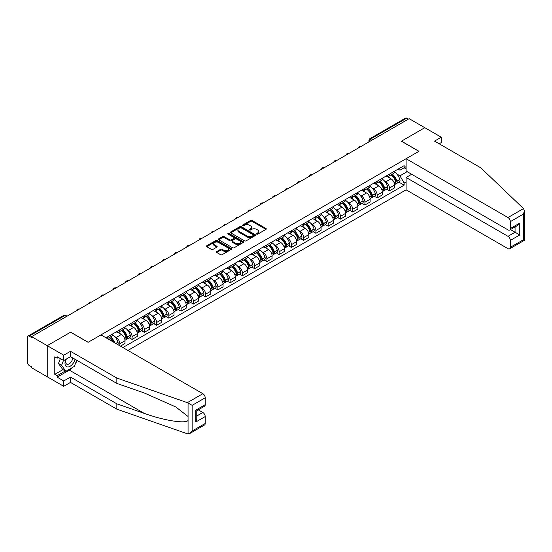 <?xml version="1.0" encoding="UTF-8"?>
<svg xmlns="http://www.w3.org/2000/svg" width="552" height="552" viewBox="0 0 552 552"><rect width="100%" height="100%" fill="white"/><g stroke="black" fill="none" stroke-linecap="round" stroke-linejoin="round"><path stroke-width="0.83" d="M256.701 234.11A0.766 0.442 0 0 0 257.777 234.11L265.974 229.384A1.09 0.628 0 0 0 266.292 228.935A1.09 0.628 0 0 0 265.974 228.493L252.091 220.476A1.09 0.628 0 0 0 250.553 220.476L242.356 225.209A0.766 0.442 0 0 0 243.439 225.83L244.495 225.223A3.491 2.015 0 0 1 249.435 225.223L250.587 225.885A3.491 2.015 0 0 1 251.608 227.314A3.491 2.015 0 0 1 250.587 228.735L249.532 229.349A0.766 0.442 0 0 0 250.608 229.97L251.671 229.363A3.491 2.015 0 0 1 256.604 229.363L257.756 230.025A3.491 2.015 0 0 1 258.784 231.454A3.491 2.015 0 0 1 257.756 232.875L256.701 233.489A0.766 0.442 0 0 0 256.701 234.11L256.701 233.489M216.701 251.553A1.09 0.628 0 0 0 216.377 251.995A1.09 0.628 0 0 0 216.701 252.443L220.593 254.693A1.09 0.628 0 0 0 222.132 254.693L231.233 249.435A1.09 0.628 0 0 0 231.55 248.993A1.09 0.628 0 0 0 231.233 248.545L217.357 240.534A1.09 0.628 0 0 0 215.811 240.534L206.71 245.785A1.09 0.628 0 0 0 206.393 246.233A1.09 0.628 0 0 0 206.71 246.675L211.416 249.394A1.09 0.628 0 0 0 212.962 249.394L216.853 247.144A1.09 0.628 0 0 0 217.171 246.703A1.09 0.628 0 0 0 216.853 246.254L214.521 244.909A2.919 1.684 0 0 1 213.665 243.715A2.919 1.684 0 0 1 215.466 242.162A2.919 1.684 0 0 1 218.647 242.528L227.783 247.8A2.919 1.684 0 0 1 228.638 248.993A2.919 1.684 0 0 1 226.837 250.546A2.919 1.684 0 0 1 223.657 250.187L222.132 249.304A1.09 0.628 0 0 0 220.593 249.304L216.701 251.553L216.701 252.443M31.609 336.651L409.163 118.673L424.792 127.698L401.38 141.208L418.899 151.324L88.168 342.274L70.649 332.159L47.237 345.676L31.609 336.651L31.609 337.555L29.173 336.147A2.222 1.283 -120 0 0 28.062 336.037A2.222 1.283 -120 0 0 27.6 337.058L27.6 362.726A2.222 1.283 -120 0 0 29.173 365.452L31.609 366.852L31.609 367.763L47.237 376.788L47.237 345.676L47.237 376.788L63.735 386.31L63.735 380.963L70.49 377.057L70.49 382.412L63.735 386.31M244.57 240.844A1.09 0.628 0 0 0 246.116 240.844L255.217 235.594A1.09 0.628 0 0 0 255.535 235.145A1.09 0.628 0 0 0 255.217 234.703L241.334 226.686A1.09 0.628 0 0 0 239.796 226.686L230.695 231.943A1.09 0.628 0 0 0 230.377 232.385A1.09 0.628 0 0 0 230.695 232.834L244.57 240.844M228.342 234.276A0.766 0.442 0 0 1 229.114 234.386L229.114 233.475L243.225 241.624A1.09 0.628 0 0 1 243.542 242.073A1.09 0.628 0 0 1 243.225 242.514L234.124 247.772A1.09 0.628 0 0 1 232.585 247.772L218.702 239.754L218.702 238.864A1.09 0.628 0 0 0 218.385 239.313A1.09 0.628 0 0 0 218.702 239.754M218.702 238.864L222.594 236.615A1.09 0.628 0 0 1 224.14 236.615L229.77 239.865A1.09 0.628 0 0 0 231.309 239.865L233.896 238.374A1.09 0.628 0 0 0 234.214 237.933A1.09 0.628 0 0 0 233.896 237.484L228.031 234.103A0.766 0.442 0 0 1 229.114 233.475M127.919 350.437L406.099 189.833L507.985 248.662A3.333 1.925 -120 0 0 509.655 248.821A3.333 1.925 -120 0 0 510.345 247.296L510.345 240.403A3.333 1.925 -120 0 0 507.985 236.325L515.057 232.24L519.77 234.959L510.345 240.403M372.786 139.67L371.137 138.718A2.222 1.283 60 0 0 370.026 138.607L405.616 118.059A2.222 1.283 60 0 1 406.727 118.169L371.137 138.718A2.222 1.283 120 0 0 369.564 141.436L369.564 141.526M408.376 119.122L406.727 118.169M389.443 174.142A5.113 2.953 60 0 1 388.38 176.433L393.569 173.438A5.113 2.953 -120 0 0 394.625 171.148M384.523 181.049L385.827 181.808A5.113 2.953 60 0 1 389.443 188.066L394.625 185.072A5.113 2.953 -120 0 0 391.016 178.813L387.304 176.668M394.625 185.072L394.625 187.839L389.443 190.833L386.628 189.205M388.38 176.433A5.113 2.953 60 0 1 385.869 176.205M389.443 188.066L389.443 190.833M377.188 181.215A5.113 2.953 60 0 1 376.126 183.512L381.315 180.518A5.113 2.953 -120 0 0 382.37 178.22M374.373 196.284L377.188 197.906L382.37 194.911L382.37 192.144A5.113 2.953 -120 0 0 378.755 185.886L375.049 183.747M376.126 183.512A5.113 2.953 60 0 1 373.614 183.278M372.269 188.128L373.573 188.881A5.113 2.953 60 0 1 377.188 195.139L377.188 197.906M364.934 188.287A5.113 2.953 60 0 1 363.871 190.585L369.06 187.59A5.113 2.953 -120 0 0 370.116 185.299M362.119 203.357L364.934 204.978L370.116 201.991L370.116 199.224A5.113 2.953 -120 0 0 366.5 192.965L362.788 190.82M363.871 190.585A5.113 2.953 60 0 1 361.36 190.357M360.007 195.201L361.318 195.953A5.113 2.953 60 0 1 364.934 202.218L364.934 204.978M352.673 195.367A5.113 2.953 60 0 1 351.617 197.657L356.806 194.67A5.113 2.953 -120 0 0 357.862 192.372M349.864 210.436L352.673 212.058L357.862 209.063L357.862 206.296A5.113 2.953 -120 0 0 354.246 200.038L350.534 197.892M351.617 197.657A5.113 2.953 60 0 1 349.099 197.43M347.753 202.273L349.064 203.032A5.113 2.953 60 0 1 352.673 209.291L352.673 212.058M340.418 202.439A5.113 2.953 60 0 1 339.363 204.737L344.545 201.742A5.113 2.953 -120 0 0 345.607 199.451M337.61 217.509L340.418 219.13L345.607 216.136L345.607 213.376A5.113 2.953 -120 0 0 341.992 207.11L338.279 204.971M339.363 204.737A5.113 2.953 60 0 1 336.844 204.502M335.499 209.353L336.81 210.105A5.113 2.953 60 0 1 340.418 216.363L340.418 219.13M328.164 209.518A5.113 2.953 60 0 1 327.108 211.809L332.29 208.815A5.113 2.953 -120 0 0 333.353 206.524M325.356 224.581L328.164 226.21L333.353 223.215L333.353 220.448A5.113 2.953 -120 0 0 329.737 214.19L326.025 212.044M327.108 211.809A5.113 2.953 60 0 1 324.59 211.582M323.244 216.425L324.555 217.184A5.113 2.953 60 0 1 328.164 223.443L328.164 226.21M315.91 216.591A5.113 2.953 60 0 1 314.854 218.889L320.036 215.894A5.113 2.953 -120 0 0 321.098 213.596M313.101 231.661L315.91 233.282L321.098 230.287L321.098 227.521A5.113 2.953 -120 0 0 317.483 221.262L313.771 219.123M314.854 218.889A5.113 2.953 60 0 1 312.335 218.654M310.99 223.505L312.294 224.257A5.113 2.953 60 0 1 315.91 230.515L315.91 233.282M303.655 223.67A5.113 2.953 60 0 1 302.599 225.961L307.781 222.967A5.113 2.953 -120 0 0 308.837 220.676M300.847 238.733L303.655 240.362L308.837 237.367L308.837 234.6A5.113 2.953 -120 0 0 305.228 228.342L301.516 226.196M302.599 225.961A5.113 2.953 60 0 1 300.081 225.733M298.735 230.577L300.04 231.336A5.113 2.953 60 0 1 303.655 237.595L303.655 240.362M291.401 230.743A5.113 2.953 60 0 1 290.345 233.041L295.527 230.046A5.113 2.953 -120 0 0 296.583 227.748M288.586 245.812L291.401 247.434L296.583 244.439L296.583 241.672A5.113 2.953 -120 0 0 292.974 235.414L289.262 233.275M290.345 233.041A5.113 2.953 60 0 1 287.827 232.806M286.481 237.657L287.785 238.409A5.113 2.953 60 0 1 291.401 244.667L291.401 247.434M279.146 237.815A5.113 2.953 60 0 1 278.084 240.113L283.273 237.118A5.113 2.953 -120 0 0 284.328 234.828M276.331 252.885L279.146 254.506L284.328 251.519L284.328 248.752A5.113 2.953 -120 0 0 280.72 242.494L277.007 240.348M278.084 240.113A5.113 2.953 60 0 1 275.572 239.885M274.227 244.729L275.531 245.481A5.113 2.953 60 0 1 279.146 251.746L279.146 254.506M266.892 244.895A5.113 2.953 60 0 1 265.829 247.186L271.018 244.198A5.113 2.953 -120 0 0 272.074 241.9M264.077 259.964L266.892 261.586L272.074 258.591L272.074 255.824A5.113 2.953 -120 0 0 268.458 249.566L264.753 247.42M265.829 247.186A5.113 2.953 60 0 1 263.318 246.958M261.972 251.802L263.276 252.561A5.113 2.953 60 0 1 266.892 258.819L266.892 261.586M254.638 251.967A5.113 2.953 60 0 1 253.575 254.265L258.764 251.27A5.113 2.953 -120 0 0 259.82 248.98M251.822 267.037L254.638 268.658L259.82 265.664L259.82 262.904A5.113 2.953 -120 0 0 256.204 256.639L252.492 254.5M253.575 254.265A5.113 2.953 60 0 1 251.063 254.03M249.711 258.881L251.022 259.633A5.113 2.953 60 0 1 254.638 265.892L254.638 268.658M242.376 259.047A5.113 2.953 60 0 1 241.321 261.337L246.509 258.343A5.113 2.953 -120 0 0 247.565 256.052M239.568 274.109L242.376 275.738L247.565 272.743L247.565 269.976A5.113 2.953 -120 0 0 243.95 263.718L240.237 261.572M241.321 261.337A5.113 2.953 60 0 1 238.802 261.11M237.457 265.954L238.768 266.713A5.113 2.953 60 0 1 242.376 272.971L242.376 275.738M230.122 266.119A5.113 2.953 60 0 1 229.066 268.417L234.248 265.422A5.113 2.953 -120 0 0 235.311 263.125M227.314 281.189L230.122 282.81L235.311 279.816L235.311 277.049A5.113 2.953 -120 0 0 231.695 270.79L227.983 268.651M229.066 268.417A5.113 2.953 60 0 1 226.548 268.182M225.202 273.033L226.513 273.785A5.113 2.953 60 0 1 230.122 280.043L230.122 282.81M217.867 273.199A5.113 2.953 60 0 1 216.812 275.489L221.994 272.495A5.113 2.953 -120 0 0 223.056 270.204M215.059 288.261L217.867 289.89L223.056 286.895L223.056 284.128A5.113 2.953 -120 0 0 219.441 277.87L215.728 275.724M216.812 275.489A5.113 2.953 60 0 1 214.293 275.262M212.948 280.105L214.259 280.864A5.113 2.953 60 0 1 217.867 287.123L217.867 289.89M205.613 280.271A5.113 2.953 60 0 1 204.557 282.569L209.739 279.574A5.113 2.953 -120 0 0 210.802 277.276M202.805 295.341L205.613 296.962L210.802 293.968L210.802 291.201A5.113 2.953 -120 0 0 207.186 284.942L203.474 282.803M204.557 282.569A5.113 2.953 60 0 1 202.039 282.334M200.693 287.185L201.997 287.937A5.113 2.953 60 0 1 205.613 294.195L205.613 296.962M193.359 287.344A5.113 2.953 60 0 1 192.303 289.641L197.485 286.647A5.113 2.953 -120 0 0 198.541 284.356M190.55 302.413L193.359 304.035L198.541 301.047L198.541 298.28A5.113 2.953 -120 0 0 194.932 292.022L191.22 289.876M192.303 289.641A5.113 2.953 60 0 1 189.784 289.414M188.439 294.257L189.743 295.01A5.113 2.953 60 0 1 193.359 301.275L193.359 304.035M181.104 294.423A5.113 2.953 60 0 1 180.049 296.714L185.23 293.726A5.113 2.953 -120 0 0 186.286 291.428M178.289 309.493L181.104 311.114L186.286 308.119L186.286 305.353A5.113 2.953 -120 0 0 182.677 299.094L178.965 296.948M180.049 296.714A5.113 2.953 60 0 1 177.53 296.486M176.185 301.33L177.489 302.089A5.113 2.953 60 0 1 181.104 308.347L181.104 311.114M168.85 301.495A5.113 2.953 60 0 1 167.787 303.793L172.976 300.799A5.113 2.953 -120 0 0 174.032 298.508M166.035 316.565L168.85 318.187L174.032 315.192L174.032 312.432A5.113 2.953 -120 0 0 170.423 306.167L166.711 304.028M167.787 303.793A5.113 2.953 60 0 1 165.276 303.559M163.93 308.409L165.234 309.161A5.113 2.953 60 0 1 168.85 315.42L168.85 318.187M156.595 308.575A5.113 2.953 60 0 1 155.533 310.866L160.722 307.871A5.113 2.953 -120 0 0 161.777 305.58M153.78 323.638L156.595 325.266L161.777 322.271L161.777 319.505A5.113 2.953 -120 0 0 158.162 313.246L154.456 311.1M155.533 310.866A5.113 2.953 60 0 1 153.021 310.638M151.676 315.482L152.98 316.241A5.113 2.953 60 0 1 156.595 322.499L156.595 325.266M144.341 315.647A5.113 2.953 60 0 1 143.278 317.945L148.467 314.95A5.113 2.953 -120 0 0 149.523 312.653M141.526 330.717L144.341 332.338L149.523 329.344L149.523 326.577A5.113 2.953 -120 0 0 145.907 320.319L142.195 318.18M143.278 317.945A5.113 2.953 60 0 1 140.767 317.71M139.415 322.561L140.725 323.313A5.113 2.953 60 0 1 144.341 329.572L144.341 332.338M132.08 322.727A5.113 2.953 60 0 1 131.024 325.018L136.213 322.023A5.113 2.953 -120 0 0 137.269 319.732M129.271 337.789L132.08 339.418L137.269 336.423L137.269 333.656A5.113 2.953 -120 0 0 133.653 327.398L129.941 325.252M131.024 325.018A5.113 2.953 60 0 1 128.506 324.79M127.16 329.634L128.471 330.393A5.113 2.953 60 0 1 132.08 336.651L132.08 339.418M119.825 329.799A5.113 2.953 60 0 1 118.77 332.097L123.952 329.102A5.113 2.953 -120 0 0 125.014 326.805M120.46 346.125L125.014 343.496L125.014 340.729A5.113 2.953 -120 0 0 121.399 334.471L117.686 332.332M118.77 332.097A5.113 2.953 60 0 1 116.251 331.862M114.906 336.713L116.217 337.465A5.113 2.953 60 0 1 119.825 343.723L119.825 345.766M107.461 338.624L111.697 336.175A5.113 2.953 -120 0 0 112.76 333.884M107.571 336.872A5.113 2.953 60 0 1 107.191 338.473M406.099 168.926L404.133 167.787L399.965 170.195L398.123 169.126M396.778 173.977L399.965 175.819L407.155 171.665M406.099 181.898L404.133 183.029L399.965 175.819M122.889 347.532L404.133 185.161L404.133 183.029M406.099 166.656L404.133 167.787L404.133 165.655L106.005 337.783M398.882 182.132L404.133 185.161M257.004 234.22L257.756 233.786A3.491 2.015 0 0 0 258.784 232.357L258.784 231.454M251.608 227.314L251.608 228.217A3.491 2.015 0 0 1 250.587 229.646L249.835 230.08M265.974 228.493L265.974 229.384L252.091 221.387A1.09 0.628 0 0 0 250.553 221.387L242.659 225.94M255.203 235.6L241.334 227.596A1.09 0.628 0 0 0 239.796 227.596L230.708 232.84L230.695 231.943M253.285 235.462A0.766 0.442 0 0 0 253.285 234.835L241.107 227.803A0.766 0.442 0 0 0 240.023 227.803L238.906 228.445A3.491 2.015 0 0 0 237.884 229.873A3.491 2.015 0 0 0 238.906 231.295L247.234 236.104A3.491 2.015 0 0 0 252.167 236.104L253.285 235.462L253.285 236.366A0.766 0.442 0 0 0 253.513 236.056L253.513 235.145M237.884 229.873L237.884 230.777A3.491 2.015 0 0 0 238.906 232.206L238.906 231.295M253.285 236.366L252.167 237.015A3.491 2.015 0 0 1 247.234 237.015L238.906 232.206M218.716 239.761L222.594 237.526L222.594 236.615M234.214 237.933L234.214 238.837A1.09 0.628 0 0 1 233.896 239.285L231.309 240.775A1.09 0.628 0 0 1 229.77 240.775L224.14 237.526A1.09 0.628 0 0 0 222.594 237.526M229.114 234.386L243.211 242.521M235.607 243.239A2.919 1.684 0 0 0 238.788 243.605A2.919 1.684 0 0 0 240.589 242.045A2.919 1.684 0 0 0 239.734 240.858L236.518 238.995A1.09 0.628 0 0 0 234.973 238.995L232.392 240.493A1.09 0.628 0 0 0 232.068 240.934A1.09 0.628 0 0 0 232.392 241.383L235.607 243.239L235.607 244.15A2.919 1.684 0 0 0 238.788 244.508A2.919 1.684 0 0 0 240.589 242.956L240.589 242.045M232.068 240.934L232.068 241.845A1.09 0.628 0 0 0 232.392 242.287L232.392 241.383M235.607 244.15L232.392 242.287M228.638 248.993L228.638 249.897A2.919 1.684 0 0 1 226.837 251.457A2.919 1.684 0 0 1 223.657 251.091L222.132 250.215A1.09 0.628 0 0 0 220.593 250.215L216.715 252.45M213.665 243.715L213.665 244.626A2.919 1.684 0 0 0 214.521 245.812L214.521 244.909M216.839 247.151L214.521 245.812M231.233 248.545L231.233 249.435L217.357 241.445A1.09 0.628 0 0 0 215.811 241.445L206.724 246.689L206.71 245.785M391.368 174.708A6.997 4.043 60 0 1 391.402 174.729A6.997 4.043 60 0 1 396.012 181.008L396.053 181.153A1.359 0.787 60 0 1 395.839 182.222A1.359 0.787 60 0 1 395.805 182.243M391.064 174.887A8.446 4.878 60 0 1 395.701 181.85L395.743 181.994A2.808 1.621 60 0 1 395.301 184.202L394.604 184.603M395.784 183.581A2.808 1.621 -120 0 0 396.557 183.478A2.808 1.621 -120 0 0 397.005 181.27L396.964 181.125A8.446 4.878 -120 0 0 392.32 174.163M394.521 172.045A8.446 4.878 60 0 1 399.827 179.469L399.869 179.614A2.808 1.621 60 0 1 399.427 181.822L396.557 183.478M388.187 176.53A8.446 4.878 60 0 1 389.947 178.199M394.052 178.206L395.128 178.827M523.496 208.594L524.4 210.788L523.427 214.072L510.345 221.628A3.333 1.925 -120 0 0 507.985 217.543L523.496 208.594L480.882 167.877L434.534 141.119L441.289 137.22L424.792 127.698L401.463 141.167L418.982 151.282L406.099 158.721L507.985 217.543M441.289 137.22L441.289 142.575L439.171 143.796M406.099 189.833L406.099 177.496L507.985 236.325M406.099 158.721L406.099 171.058L507.985 229.88A3.333 1.925 -120 0 0 509.655 230.046A3.333 1.925 -120 0 0 510.345 228.521L510.345 221.628M411.675 174.273L406.099 177.496M510.455 229.584L515.057 232.24L515.057 226.927M510.345 228.521L519.77 223.077L517.417 225.568L509.655 230.046M510.345 247.296L523.427 239.747L523.917 240.03M70.49 377.057L116.845 403.822L116.845 409.17L187.356 433.775L189.784 433.499L192.144 431.008L205.22 423.46A3.333 1.925 60 0 1 204.53 424.985L189.784 433.499M116.845 403.822L144.238 413.379C163.702 420.452 185.5 423.964 188.059 420.438L188.059 416.484L175.826 406.976L144.238 392.969L116.845 383.412L70.49 356.647L63.735 360.553L57.139 356.744L57.139 358.193L54.779 356.833L54.779 374.339L57.139 375.698L65.308 370.978M116.845 409.17L70.49 382.412M205.22 397.785L192.144 405.341L187.356 402.656L116.845 378.058L70.49 351.3L63.735 355.198L47.237 345.676L70.573 332.2L88.092 342.316L100.975 334.878L202.867 393.707A3.333 1.925 60 0 1 205.22 397.785L205.22 404.685A3.333 1.925 60 0 1 204.53 406.21L196.767 410.688L196.767 418.72L195.794 422.011L195.794 410.122C197.064 410.861 197.064 410.861 195.794 410.122L205.22 404.685M63.735 355.198L63.735 360.553M72.781 367.308A12.496 7.217 -60 0 1 69.317 370.123L57.139 377.154L63.735 380.963M57.139 377.154L57.139 375.698M70.49 351.3L70.49 356.647M116.845 378.058L116.845 383.412M196.767 416.001L202.867 412.482A3.333 1.925 60 0 1 205.22 416.567L205.22 423.46M202.867 412.482L198.265 409.825M77.032 360.428A12.496 7.217 -60 0 1 75.258 364.037M58.395 357.468L57.139 358.193M54.779 374.339L62.956 369.619M65.985 359.255A7.224 4.168 120 0 0 64.991 363.319A7.224 4.168 120 0 0 69.359 366.631A7.224 4.168 120 0 0 74.989 359.248M66.371 359.028A4.947 2.857 120 0 0 65.674 361.85A4.947 2.857 120 0 0 66.695 364.113A4.947 2.857 120 0 0 70.47 362.83A4.947 2.857 120 0 0 72.664 357.903M76.728 360.249L74.341 366.404L65.861 371.303L62.714 369.488L58.477 363.451L60.361 358.6M65.861 371.303L61.617 365.265L63.501 360.415M58.477 363.451L61.617 365.265M379.114 181.787A6.997 4.043 60 0 1 379.148 181.808A6.997 4.043 60 0 1 383.757 188.087L383.799 188.232A1.359 0.787 60 0 1 383.585 189.302A1.359 0.787 60 0 1 383.55 189.315M378.81 181.96A8.446 4.878 60 0 1 383.447 188.929L383.488 189.074A2.808 1.621 60 0 1 383.047 191.275L382.35 191.675M383.53 190.654A2.808 1.621 -120 0 0 384.302 190.55A2.808 1.621 -120 0 0 384.751 188.349L384.709 188.204A8.446 4.878 -120 0 0 380.066 181.235M382.267 179.117A8.446 4.878 60 0 1 387.573 186.548L387.614 186.693A2.808 1.621 60 0 1 387.173 188.894L384.302 190.55M375.926 183.609A8.446 4.878 60 0 1 377.692 185.272M381.798 185.286L382.874 185.907M366.859 188.86A6.997 4.043 60 0 1 366.894 188.881A6.997 4.043 60 0 1 371.503 195.16L371.544 195.304A1.359 0.787 60 0 1 371.33 196.374A1.359 0.787 60 0 1 371.296 196.388M366.556 189.039A8.446 4.878 60 0 1 371.192 196.001L371.234 196.146A2.808 1.621 60 0 1 370.792 198.354L370.095 198.754M371.275 197.733A2.808 1.621 -120 0 0 372.048 197.623A2.808 1.621 -120 0 0 372.49 195.422L372.448 195.277A8.446 4.878 -120 0 0 367.811 188.308M370.012 186.197A8.446 4.878 60 0 1 375.319 193.621L375.36 193.766A2.808 1.621 60 0 1 374.918 195.967L372.048 197.623M363.671 190.681A8.446 4.878 60 0 1 365.438 192.344M369.543 192.358L370.62 192.979M354.605 195.932A6.997 4.043 60 0 1 354.639 195.953A6.997 4.043 60 0 1 359.248 202.239L359.29 202.384A1.359 0.787 60 0 1 359.069 203.453A1.359 0.787 60 0 1 359.041 203.467M354.301 196.112A8.446 4.878 60 0 1 358.938 203.081L358.979 203.226A2.808 1.621 60 0 1 358.538 205.427L357.841 205.827M359.014 204.806A2.808 1.621 -120 0 0 359.794 204.702A2.808 1.621 -120 0 0 360.235 202.501L360.194 202.356A8.446 4.878 -120 0 0 355.557 195.387M357.758 193.269A8.446 4.878 60 0 1 363.064 200.7L363.106 200.845A2.808 1.621 60 0 1 362.664 203.046L359.794 204.702M351.417 197.761A8.446 4.878 60 0 1 353.183 199.424M357.289 199.438L358.365 200.059M342.35 203.012A6.997 4.043 60 0 1 342.385 203.032A6.997 4.043 60 0 1 346.987 209.311L347.029 209.456A1.359 0.787 60 0 1 346.815 210.526A1.359 0.787 60 0 1 346.787 210.54M342.047 203.184A8.446 4.878 60 0 1 346.684 210.153L346.725 210.298A2.808 1.621 60 0 1 346.283 212.499L345.587 212.906M346.76 211.885A2.808 1.621 -120 0 0 347.539 211.775A2.808 1.621 -120 0 0 347.981 209.574L347.939 209.429A8.446 4.878 -120 0 0 343.303 202.46M345.497 200.348A8.446 4.878 60 0 1 350.81 207.773L350.851 207.918A2.808 1.621 60 0 1 350.41 210.119L347.539 211.775M339.163 204.833A8.446 4.878 60 0 1 340.929 206.496M345.034 206.51L346.111 207.131M330.096 210.084A6.997 4.043 60 0 1 330.13 210.105A6.997 4.043 60 0 1 334.733 216.384L334.774 216.536A1.359 0.787 60 0 1 334.56 217.598A1.359 0.787 60 0 1 334.533 217.619M329.785 210.264A8.446 4.878 60 0 1 334.429 217.233L334.471 217.378A2.808 1.621 60 0 1 334.029 219.579L333.332 219.979M334.505 218.958A2.808 1.621 -120 0 0 335.285 218.854A2.808 1.621 -120 0 0 335.726 216.646L335.685 216.501A8.446 4.878 -120 0 0 331.048 209.539M333.242 207.421A8.446 4.878 60 0 1 338.555 214.845L338.597 214.997A2.808 1.621 60 0 1 338.148 217.198L335.285 218.854M326.908 211.906A8.446 4.878 60 0 1 328.675 213.576M332.78 213.583L333.856 214.204M317.842 217.164A6.997 4.043 60 0 1 317.876 217.184A6.997 4.043 60 0 1 322.478 223.463L322.52 223.608A1.359 0.787 60 0 1 322.306 224.678A1.359 0.787 60 0 1 322.278 224.692M317.531 217.336A8.446 4.878 60 0 1 322.175 224.305L322.216 224.45A2.808 1.621 60 0 1 321.775 226.651L321.071 227.058M322.251 226.03A2.808 1.621 -120 0 0 323.03 225.927A2.808 1.621 -120 0 0 323.472 223.726L323.431 223.581A8.446 4.878 -120 0 0 318.787 216.612M320.988 214.493A8.446 4.878 60 0 1 326.301 221.925L326.342 222.07A2.808 1.621 60 0 1 325.894 224.271L323.03 225.927M314.654 218.985A8.446 4.878 60 0 1 316.413 220.648M320.519 220.662L321.595 221.283M305.587 224.236A6.997 4.043 60 0 1 305.622 224.257A6.997 4.043 60 0 1 310.224 230.536L310.265 230.681A1.359 0.787 60 0 1 310.051 231.75A1.359 0.787 60 0 1 310.017 231.771M305.277 224.416A8.446 4.878 60 0 1 309.92 231.378L309.962 231.523A2.808 1.621 60 0 1 309.513 233.731L308.816 234.131M309.996 233.11A2.808 1.621 -120 0 0 310.776 233.006A2.808 1.621 -120 0 0 311.218 230.798L311.176 230.653A8.446 4.878 -120 0 0 306.532 223.691M308.734 221.573A8.446 4.878 60 0 1 314.04 228.997L314.081 229.142A2.808 1.621 60 0 1 313.639 231.35L310.776 233.006M302.399 226.058A8.446 4.878 60 0 1 304.159 227.728M308.264 227.734L309.341 228.355M293.326 231.316A6.997 4.043 60 0 1 293.367 231.336A6.997 4.043 60 0 1 297.97 237.615L298.011 237.76A1.359 0.787 60 0 1 297.797 238.83A1.359 0.787 60 0 1 297.763 238.843M293.022 231.488A8.446 4.878 60 0 1 297.666 238.457L297.707 238.602A2.808 1.621 60 0 1 297.259 240.803L296.562 241.203M297.742 240.182A2.808 1.621 -120 0 0 298.515 240.079A2.808 1.621 -120 0 0 298.963 237.877L298.922 237.733A8.446 4.878 -120 0 0 294.278 230.764M296.479 228.645A8.446 4.878 60 0 1 301.785 236.077L301.827 236.221A2.808 1.621 60 0 1 301.385 238.423L298.515 240.079M290.145 233.137A8.446 4.878 60 0 1 291.904 234.8M296.01 234.814L297.086 235.435M281.072 238.388A6.997 4.043 60 0 1 281.106 238.409A6.997 4.043 60 0 1 285.715 244.688L285.757 244.833A1.359 0.787 60 0 1 285.543 245.902A1.359 0.787 60 0 1 285.508 245.916M280.768 238.567A8.446 4.878 60 0 1 285.405 245.53L285.446 245.674A2.808 1.621 60 0 1 285.005 247.882L284.308 248.283M285.487 247.261A2.808 1.621 -120 0 0 286.26 247.151A2.808 1.621 -120 0 0 286.709 244.95L286.667 244.805A8.446 4.878 -120 0 0 282.024 237.836M284.225 235.725A8.446 4.878 60 0 1 289.531 243.149L289.572 243.294A2.808 1.621 60 0 1 289.131 245.495L286.26 247.151M277.891 240.21A8.446 4.878 60 0 1 279.65 241.873M283.756 241.886L284.832 242.507M268.817 245.461A6.997 4.043 60 0 1 268.852 245.481A6.997 4.043 60 0 1 273.461 251.767L273.502 251.912A1.359 0.787 60 0 1 273.288 252.982A1.359 0.787 60 0 1 273.254 252.995M268.513 245.64A8.446 4.878 60 0 1 273.15 252.609L273.192 252.754A2.808 1.621 60 0 1 272.75 254.955L272.053 255.355M273.233 254.334A2.808 1.621 -120 0 0 274.006 254.23A2.808 1.621 -120 0 0 274.454 252.029L274.413 251.884A8.446 4.878 -120 0 0 269.769 244.915M271.97 242.797A8.446 4.878 60 0 1 277.276 250.228L277.318 250.373A2.808 1.621 60 0 1 276.876 252.575L274.006 254.23M265.629 247.289A8.446 4.878 60 0 1 267.396 248.952M271.501 248.966L272.578 249.587M256.563 252.54A6.997 4.043 60 0 1 256.597 252.561A6.997 4.043 60 0 1 261.206 258.84L261.248 258.985A1.359 0.787 60 0 1 261.034 260.054A1.359 0.787 60 0 1 260.999 260.068M256.259 252.712A8.446 4.878 60 0 1 260.896 259.681L260.937 259.826A2.808 1.621 60 0 1 260.496 262.027L259.799 262.435M260.979 261.413A2.808 1.621 -120 0 0 261.752 261.303A2.808 1.621 -120 0 0 262.193 259.102L262.152 258.957A8.446 4.878 -120 0 0 257.515 251.988M259.716 249.877A8.446 4.878 60 0 1 265.022 257.301L265.063 257.446A2.808 1.621 60 0 1 264.622 259.647L261.752 261.303M253.375 254.362A8.446 4.878 60 0 1 255.141 256.024M259.247 256.038L260.323 256.659M244.308 259.612A6.997 4.043 60 0 1 244.343 259.633A6.997 4.043 60 0 1 248.952 265.912L248.993 266.064A1.359 0.787 60 0 1 248.773 267.127A1.359 0.787 60 0 1 248.745 267.147M244.005 259.792A8.446 4.878 60 0 1 248.642 266.761L248.683 266.906A2.808 1.621 60 0 1 248.241 269.107L247.544 269.507M248.717 268.486A2.808 1.621 -120 0 0 249.497 268.382A2.808 1.621 -120 0 0 249.939 266.174L249.897 266.029A8.446 4.878 -120 0 0 245.26 259.067M247.462 256.949A8.446 4.878 60 0 1 252.768 264.373L252.809 264.525A2.808 1.621 60 0 1 252.367 266.726L249.497 268.382M241.12 261.434A8.446 4.878 60 0 1 242.887 263.104M246.992 263.111L248.069 263.732M232.054 266.692A6.997 4.043 60 0 1 232.088 266.713A6.997 4.043 60 0 1 236.691 272.992L236.732 273.137A1.359 0.787 60 0 1 236.518 274.206A1.359 0.787 60 0 1 236.491 274.22M231.75 266.864A8.446 4.878 60 0 1 236.387 273.833L236.428 273.978A2.808 1.621 60 0 1 235.987 276.179L235.29 276.587M236.463 275.558A2.808 1.621 -120 0 0 237.243 275.455A2.808 1.621 -120 0 0 237.684 273.254L237.643 273.109A8.446 4.878 -120 0 0 233.006 266.14M235.2 264.022A8.446 4.878 60 0 1 240.513 271.453L240.555 271.598A2.808 1.621 60 0 1 240.113 273.799L237.243 275.455M228.866 268.513A8.446 4.878 60 0 1 230.632 270.176M234.738 270.19L235.814 270.811M219.799 273.764A6.997 4.043 60 0 1 219.834 273.785A6.997 4.043 60 0 1 224.436 280.064L224.478 280.209A1.359 0.787 60 0 1 224.264 281.278A1.359 0.787 60 0 1 224.236 281.299M219.489 273.944A8.446 4.878 60 0 1 224.133 280.906L224.174 281.051A2.808 1.621 60 0 1 223.732 283.259L223.036 283.659M224.209 282.638A2.808 1.621 -120 0 0 224.988 282.534A2.808 1.621 -120 0 0 225.43 280.326L225.388 280.181A8.446 4.878 -120 0 0 220.752 273.219M222.946 271.101A8.446 4.878 60 0 1 228.259 278.525L228.3 278.67A2.808 1.621 60 0 1 227.852 280.878L224.988 282.534M216.612 275.586A8.446 4.878 60 0 1 218.378 277.256M222.484 277.263L223.56 277.884M207.545 280.844A6.997 4.043 60 0 1 207.58 280.864A6.997 4.043 60 0 1 212.182 287.143L212.223 287.288A1.359 0.787 60 0 1 212.009 288.358A1.359 0.787 60 0 1 211.982 288.372M207.235 281.016A8.446 4.878 60 0 1 211.878 287.985L211.92 288.13A2.808 1.621 60 0 1 211.478 290.331L210.774 290.731M211.954 289.71A2.808 1.621 -120 0 0 212.734 289.607A2.808 1.621 -120 0 0 213.175 287.406L213.134 287.261A8.446 4.878 -120 0 0 208.49 280.292M210.691 278.173A8.446 4.878 60 0 1 216.004 285.605L216.046 285.75A2.808 1.621 60 0 1 215.597 287.951L212.734 289.607M204.357 282.665A8.446 4.878 60 0 1 206.117 284.328M210.222 284.342L211.299 284.963M195.291 287.916A6.997 4.043 60 0 1 195.325 287.937A6.997 4.043 60 0 1 199.927 294.216L199.969 294.361A1.359 0.787 60 0 1 199.755 295.43A1.359 0.787 60 0 1 199.72 295.444M194.98 288.096A8.446 4.878 60 0 1 199.624 295.058L199.665 295.203A2.808 1.621 60 0 1 199.217 297.411L198.52 297.811M199.7 296.79A2.808 1.621 -120 0 0 200.48 296.679A2.808 1.621 -120 0 0 200.921 294.478L200.88 294.333A8.446 4.878 -120 0 0 196.236 287.364M198.437 285.253A8.446 4.878 60 0 1 203.743 292.677L203.785 292.822A2.808 1.621 60 0 1 203.343 295.023L200.48 296.679M192.103 289.738A8.446 4.878 60 0 1 193.862 291.401M197.968 291.415L199.044 292.036M183.029 294.989A6.997 4.043 60 0 1 183.071 295.01A6.997 4.043 60 0 1 187.673 301.295L187.714 301.44A1.359 0.787 60 0 1 187.501 302.51A1.359 0.787 60 0 1 187.466 302.524M182.726 295.168A8.446 4.878 60 0 1 187.369 302.137L187.411 302.282A2.808 1.621 60 0 1 186.962 304.483L186.265 304.883M187.445 303.862A2.808 1.621 -120 0 0 188.218 303.759A2.808 1.621 -120 0 0 188.667 301.558L188.625 301.413A8.446 4.878 -120 0 0 183.982 294.444M186.183 292.325A8.446 4.878 60 0 1 191.489 299.757L191.53 299.902A2.808 1.621 60 0 1 191.089 302.103L188.218 303.759M179.848 296.817A8.446 4.878 60 0 1 181.608 298.48M185.713 298.494L186.79 299.115M170.775 302.068A6.997 4.043 60 0 1 170.809 302.089A6.997 4.043 60 0 1 175.419 308.368L175.46 308.513A1.359 0.787 60 0 1 175.246 309.582A1.359 0.787 60 0 1 175.212 309.596M170.471 302.248A8.446 4.878 60 0 1 175.108 309.21L175.15 309.355A2.808 1.621 60 0 1 174.708 311.556L174.011 311.963M175.191 310.942A2.808 1.621 -120 0 0 175.964 310.831A2.808 1.621 -120 0 0 176.412 308.63L176.371 308.485A8.446 4.878 -120 0 0 171.727 301.516M173.928 299.405A8.446 4.878 60 0 1 179.234 306.829L179.276 306.974A2.808 1.621 60 0 1 178.834 309.175L175.964 310.831M167.594 303.89A8.446 4.878 60 0 1 169.354 305.553M173.459 305.567L174.535 306.188M158.521 309.141A6.997 4.043 60 0 1 158.555 309.161A6.997 4.043 60 0 1 163.164 315.44L163.206 315.592A1.359 0.787 60 0 1 162.992 316.655A1.359 0.787 60 0 1 162.957 316.675M158.217 309.32A8.446 4.878 60 0 1 162.854 316.289L162.895 316.434A2.808 1.621 60 0 1 162.454 318.635L161.757 319.035M162.937 318.014A2.808 1.621 -120 0 0 163.709 317.911A2.808 1.621 -120 0 0 164.158 315.703L164.116 315.558A8.446 4.878 -120 0 0 159.473 308.596M161.674 306.477A8.446 4.878 60 0 1 166.98 313.902L167.021 314.053A2.808 1.621 60 0 1 166.58 316.255L163.709 317.911M155.333 310.962A8.446 4.878 60 0 1 157.099 312.632M161.205 312.639L162.281 313.26M146.266 316.22A6.997 4.043 60 0 1 146.301 316.241A6.997 4.043 60 0 1 150.91 322.52L150.951 322.665A1.359 0.787 60 0 1 150.737 323.734A1.359 0.787 60 0 1 150.703 323.748M145.963 316.393A8.446 4.878 60 0 1 150.599 323.362L150.641 323.507A2.808 1.621 60 0 1 150.199 325.708L149.502 326.115M150.682 325.087A2.808 1.621 -120 0 0 151.455 324.983A2.808 1.621 -120 0 0 151.897 322.782L151.855 322.637A8.446 4.878 -120 0 0 147.218 315.668M149.419 313.55A8.446 4.878 60 0 1 154.726 320.981L154.767 321.126A2.808 1.621 60 0 1 154.325 323.327L151.455 324.983M143.078 318.042A8.446 4.878 60 0 1 144.845 319.705M148.95 319.718L150.027 320.339M134.012 323.293A6.997 4.043 60 0 1 134.046 323.313A6.997 4.043 60 0 1 138.655 329.592L138.697 329.737A1.359 0.787 60 0 1 138.476 330.807A1.359 0.787 60 0 1 138.448 330.827M133.708 323.472A8.446 4.878 60 0 1 138.345 330.434L138.386 330.579A2.808 1.621 60 0 1 137.945 332.787L137.248 333.187M138.421 332.166A2.808 1.621 -120 0 0 139.201 332.062A2.808 1.621 -120 0 0 139.642 329.854L139.601 329.71A8.446 4.878 -120 0 0 134.964 322.748M137.165 320.629A8.446 4.878 60 0 1 142.471 328.054L142.513 328.198A2.808 1.621 60 0 1 142.071 330.406L139.201 332.062M130.824 325.114A8.446 4.878 60 0 1 132.59 326.784M136.696 326.791L137.772 327.412M121.757 330.372A6.997 4.043 60 0 1 121.792 330.393A6.997 4.043 60 0 1 126.394 336.672L126.436 336.817A1.359 0.787 60 0 1 126.222 337.886A1.359 0.787 60 0 1 126.194 337.9M121.454 330.544A8.446 4.878 60 0 1 126.091 337.513L126.132 337.658A2.808 1.621 60 0 1 125.69 339.859L124.993 340.26M126.166 339.238A2.808 1.621 -120 0 0 126.946 339.135A2.808 1.621 -120 0 0 127.388 336.934L127.346 336.789A8.446 4.878 -120 0 0 122.71 329.82M124.904 327.702A8.446 4.878 60 0 1 130.217 335.133L130.258 335.278A2.808 1.621 60 0 1 129.817 337.479L126.946 339.135M118.57 332.194A8.446 4.878 60 0 1 120.336 333.856M124.441 333.87L125.518 334.491M109.503 337.445A6.997 4.043 60 0 1 109.537 337.465A6.997 4.043 60 0 1 113.54 342.137M112.649 334.781A8.446 4.878 60 0 1 117.962 342.205L118.004 342.35A2.808 1.621 60 0 1 117.638 344.503M114.754 342.833A8.446 4.878 -120 0 0 110.455 336.892M109.192 337.624A8.446 4.878 60 0 1 112.56 341.571M112.187 340.943L113.263 341.564M369.647 141.484L369.564 141.436A2.222 1.283 0 0 1 368.915 140.532L368.915 141.905M119.825 343.723L125.014 340.729M132.08 336.651L137.269 333.656M144.341 329.572L149.523 326.577M156.595 322.499L161.777 319.505M168.85 315.42L174.032 312.432M181.104 308.347L186.286 305.353M193.359 301.275L198.541 298.28M205.613 294.195L210.802 291.201M217.867 287.123L223.056 284.128M230.122 280.043L235.311 277.049M242.376 272.971L247.565 269.976M254.638 265.892L259.82 262.904M266.892 258.819L272.074 255.824M279.146 251.746L284.328 248.752M291.401 244.667L296.583 241.672M303.655 237.595L308.837 234.6M315.91 230.515L321.098 227.521M328.164 223.443L333.353 220.448M340.418 216.363L345.607 213.376M352.673 209.291L357.862 206.296M364.934 202.218L370.116 199.224M377.188 195.139L382.37 192.144M116.217 337.465L121.399 334.471M128.471 330.393L133.653 327.398M140.725 323.313L145.907 320.319M152.98 316.241L158.162 313.246M165.234 309.161L170.423 306.167M177.489 302.089L182.677 299.094M189.743 295.01L194.932 292.022M201.997 287.937L207.186 284.942M214.259 280.864L219.441 277.87M226.513 273.785L231.695 270.79M238.768 266.713L243.95 263.718M251.022 259.633L256.204 256.639M263.276 252.561L268.458 249.566M275.531 245.481L280.72 242.494M287.785 238.409L292.974 235.414M300.04 231.336L305.228 228.342M312.294 224.257L317.483 221.262M324.555 217.184L329.737 214.19M336.81 210.105L341.992 207.11M349.064 203.032L354.246 200.038M361.318 195.953L366.5 192.965M373.573 188.881L378.755 185.886M385.827 181.808L391.016 178.813M360.946 146.508A2.222 1.283 120 0 0 359.966 147.073M348.691 153.58A2.222 1.283 120 0 0 347.705 154.146M336.437 160.66A2.222 1.283 120 0 0 335.45 161.225M324.176 167.732A2.222 1.283 120 0 0 323.196 168.298M311.921 174.811A2.222 1.283 120 0 0 310.942 175.377M299.667 181.884A2.222 1.283 120 0 0 298.687 182.45M287.413 188.957A2.222 1.283 120 0 0 286.433 189.529M275.158 196.036A2.222 1.283 120 0 0 274.178 196.602M262.904 203.108A2.222 1.283 120 0 0 261.924 203.674M250.649 210.188A2.222 1.283 120 0 0 249.67 210.754M238.395 217.26A2.222 1.283 120 0 0 237.408 217.826M226.141 224.34A2.222 1.283 120 0 0 225.154 224.905M213.879 231.412A2.222 1.283 120 0 0 212.899 231.978M201.625 238.485A2.222 1.283 120 0 0 200.645 239.057M189.37 245.564A2.222 1.283 120 0 0 188.391 246.13M177.116 252.637A2.222 1.283 120 0 0 176.136 253.202M164.862 259.716A2.222 1.283 120 0 0 163.882 260.282M152.607 266.788A2.222 1.283 120 0 0 151.627 267.354M140.353 273.868A2.222 1.283 120 0 0 139.373 274.434M128.099 280.94A2.222 1.283 120 0 0 127.112 281.506M115.844 288.013A2.222 1.283 120 0 0 114.857 288.586M103.583 295.092A2.222 1.283 120 0 0 102.603 295.658M91.328 302.165A2.222 1.283 120 0 0 90.349 302.731M79.074 309.244A2.222 1.283 120 0 0 78.094 309.81M66.406 316.558L64.756 315.606L29.173 336.147M67.061 316.179L65.867 315.496A2.222 1.283 120 0 0 64.756 315.606A2.222 1.283 60 0 0 63.646 315.496L28.062 336.037M257.756 233.786L257.756 232.875M249.532 229.97L249.532 229.349M250.587 229.646L250.587 228.735M242.356 225.83L242.356 225.209M250.553 221.387L250.553 220.476M252.091 221.387L252.091 220.476M239.796 227.596L239.796 226.686M241.334 227.596L241.334 226.686M255.217 235.594L255.217 234.703M247.234 237.015L247.234 236.104M252.167 237.015L252.167 236.104M224.14 237.526L224.14 236.615M229.77 240.775L229.77 239.865M231.309 240.775L231.309 239.865M233.896 239.285L233.896 238.374M243.225 242.514L243.225 241.624M220.593 250.215L220.593 249.304M222.132 250.215L222.132 249.304M223.657 251.091L223.657 250.187M216.853 247.144L216.853 246.254M215.811 241.445L215.811 240.534M217.357 241.445L217.357 240.534M394.211 182.885L395.743 181.994M397.005 181.27L399.869 179.614M396.964 181.125L399.827 179.469M394.156 182.746L396.122 181.601M523.427 239.747L523.427 214.072M519.77 223.077L519.77 234.959M188.059 433.941L188.059 420.438M188.059 416.484L188.059 402.981M192.144 405.341L192.144 431.008M205.22 416.567L195.794 422.011M187.356 402.656L202.867 393.707M69.317 370.123L144.238 413.379M381.956 189.957L383.488 189.074M384.751 188.349L387.614 186.693M384.709 188.204L387.573 186.548M381.901 189.819L383.861 188.674M369.702 197.036L371.234 196.146M372.49 195.422L375.36 193.766M372.448 195.277L375.319 193.621M369.647 196.898L371.606 195.753M357.448 204.109L358.979 203.226M360.235 202.501L363.106 200.845M360.194 202.356L363.064 200.7M357.392 203.971L359.352 202.825M345.186 211.188L346.725 210.298M347.981 209.574L350.851 207.918M347.939 209.429L350.81 207.773M345.138 211.05L347.098 209.905M332.932 218.261L334.471 217.378M335.726 216.646L338.597 214.997M335.685 216.501L338.555 214.845M334.422 217.219L334.843 216.977M332.884 218.123L334.429 217.233M320.677 225.34L322.216 224.45M323.472 223.726L326.342 222.07M323.431 223.581L326.301 221.925M322.168 224.291L322.589 224.057M320.629 225.195L322.175 224.305M308.423 232.413L309.962 231.523M311.218 230.798L314.081 229.142M311.176 230.653L314.04 228.997M309.913 231.371L310.334 231.129M308.375 232.275L309.92 231.378M296.169 239.485L297.707 238.602M298.963 237.877L301.827 236.221M298.922 237.733L301.785 236.077M297.659 238.443L298.08 238.202M296.113 239.347L297.666 238.457M283.914 246.565L285.446 245.674M286.709 244.95L289.572 243.294M286.667 244.805L289.531 243.149M283.859 246.427L285.826 245.281M271.66 253.637L273.192 252.754M274.454 252.029L277.318 250.373M274.413 251.884L277.276 250.228M271.605 253.499L273.564 252.354M259.405 260.716L260.937 259.826M262.193 259.102L265.063 257.446M262.152 258.957L265.022 257.301M259.35 260.578L261.31 259.433M247.151 267.789L248.683 266.906M249.939 266.174L252.809 264.525M249.897 266.029L252.768 264.373M247.096 267.651L249.055 266.506M234.89 274.868L236.428 273.978M237.684 273.254L240.555 271.598M237.643 273.109L240.513 271.453M234.841 274.723L236.801 273.585M222.635 281.941L224.174 281.051M225.43 280.326L228.3 278.67M225.388 280.181L228.259 278.525M224.126 280.899L224.547 280.657M222.587 281.803L224.133 280.906M210.381 289.013L211.92 288.13M213.175 287.406L216.046 285.75M213.134 287.261L216.004 285.605M210.333 288.875L212.292 287.73M198.127 296.093L199.665 295.203M200.921 294.478L203.785 292.822M200.88 294.333L203.743 292.677M198.078 295.955L200.038 294.809M185.872 303.165L187.411 302.282M188.667 301.558L191.53 299.902M188.625 301.413L191.489 299.757M187.363 302.123L187.783 301.882M185.817 303.027L187.369 302.137M173.618 310.245L175.15 309.355M176.412 308.63L179.276 306.974M176.371 308.485L179.234 306.829M175.108 309.203L175.529 308.961M173.563 310.107L175.108 309.21M161.363 317.317L162.895 316.434M164.158 315.703L167.021 314.053M164.116 315.558L166.98 313.902M162.854 316.275L163.268 316.034M161.308 317.179L162.854 316.289M149.109 324.397L150.641 323.507M151.897 322.782L154.767 321.126M151.855 322.637L154.726 320.981M150.599 323.348L151.013 323.113M149.054 324.252L150.599 323.362M136.855 331.469L138.386 330.579M139.642 329.854L142.513 328.198M139.601 329.71L142.471 328.054M136.799 331.331L138.759 330.186M124.593 338.542L126.132 337.658M127.388 336.934L130.258 335.278M127.346 336.789L130.217 335.133M124.545 338.404L126.505 337.258M115.961 343.53L118.004 342.35M115.81 343.447L117.962 342.205M361.132 146.397A2.222 2.222 0 0 0 358.282 148.046M348.878 153.477A2.222 2.222 0 0 0 346.028 155.119M336.623 160.549A2.222 2.222 0 0 0 333.774 162.198M324.369 167.622A2.222 2.222 0 0 0 321.519 169.271M312.115 174.701A2.222 2.222 0 0 0 309.258 176.343M299.86 181.774A2.222 2.222 0 0 0 297.004 183.423M287.599 188.853A2.222 2.222 0 0 0 284.749 190.495M275.344 195.925A2.222 2.222 0 0 0 272.495 197.575M263.09 203.005A2.222 2.222 0 0 0 260.24 204.647M250.836 210.077A2.222 2.222 0 0 0 247.986 211.726M238.581 217.15A2.222 2.222 0 0 0 235.732 218.799M226.327 224.229A2.222 2.222 0 0 0 223.477 225.871M214.072 231.302A2.222 2.222 0 0 0 211.223 232.951M201.818 238.381A2.222 2.222 0 0 0 198.962 240.023M189.564 245.454A2.222 2.222 0 0 0 186.707 247.103M177.302 252.533A2.222 2.222 0 0 0 174.453 254.175M165.048 259.606A2.222 2.222 0 0 0 162.198 261.255M152.794 266.678A2.222 2.222 0 0 0 149.944 268.327M140.539 273.757A2.222 2.222 0 0 0 137.69 275.4M128.285 280.83A2.222 2.222 0 0 0 125.435 282.479M116.03 287.909A2.222 2.222 0 0 0 113.181 289.552M103.776 294.982A2.222 2.222 0 0 0 100.926 296.631M91.522 302.061A2.222 2.222 0 0 0 88.665 303.703M79.267 309.134A2.222 2.222 0 0 0 76.411 310.783M65.867 315.496A2.222 2.222 0 0 0 63.646 315.496M370.026 138.607A2.222 2.222 0 0 0 368.915 140.532M524.4 210.788L524.4 240.313L509.655 248.821"/></g></svg>
